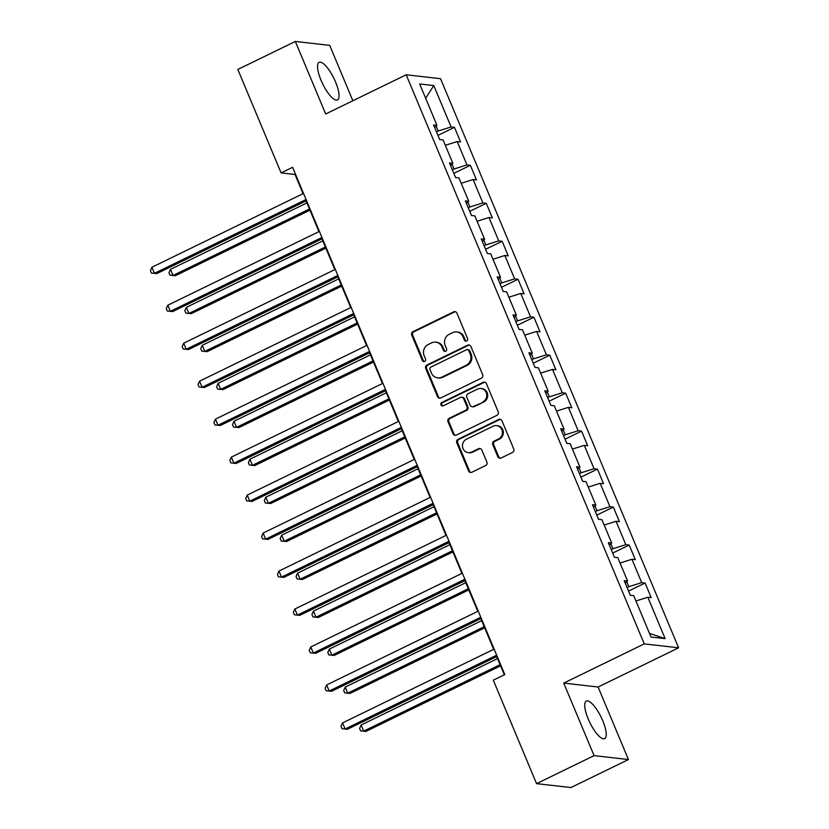 <?xml version="1.0" encoding="UTF-8"?>
<svg xmlns="http://www.w3.org/2000/svg" width="829" height="829" viewBox="0 0 829 829"><rect width="100%" height="100%" fill="white"/><g stroke="black" fill="none" stroke-linecap="round" stroke-linejoin="round"><path stroke-width="1.24" d="M466.665 340.968A1.845 1.731 -83.5 0 0 467.546 338.533L456.924 313.144A2.632 2.466 -83.5 0 0 453.67 311.849L413.029 331.641A2.632 2.466 -83.5 0 0 411.764 335.134L422.386 360.522A1.845 1.731 -83.5 0 0 424.666 361.423A1.845 1.731 -83.5 0 0 425.546 358.978L424.168 355.693A8.425 7.896 -83.5 0 1 428.199 344.532L431.588 342.885A8.425 7.896 -83.5 0 1 435.733 342.159A8.425 7.896 -83.5 0 1 442.012 347.009L443.38 350.294A1.845 1.731 -83.5 0 0 445.66 351.195A1.845 1.731 -83.5 0 0 446.541 348.75L445.173 345.465A8.425 7.896 -83.5 0 1 449.204 334.305L452.582 332.657A8.425 7.896 -83.5 0 1 456.738 331.932A8.425 7.896 -83.5 0 1 463.007 336.781L464.385 340.066A1.845 1.731 -83.5 0 0 466.665 340.968M602.724 720.681A20.912 6.259 64 0 0 586.321 701.054A20.912 6.259 64 0 0 588.238 719.033A20.912 6.259 64 0 0 604.631 738.67A20.912 6.259 64 0 0 602.724 720.681M335.538 81.957A20.912 6.259 64 0 0 319.134 62.33A20.912 6.259 64 0 0 321.051 80.309A20.912 6.259 64 0 0 337.455 99.936A20.912 6.259 64 0 0 335.538 81.957M497.825 456.727A2.632 2.466 -83.5 0 0 501.089 458.012L512.488 452.458A2.632 2.466 -83.5 0 0 513.742 448.976L501.949 420.78A2.632 2.466 -83.5 0 0 498.695 419.495L458.054 439.277A2.632 2.466 -83.5 0 0 456.789 442.769L468.582 470.965A2.632 2.466 -83.5 0 0 471.846 472.25L485.618 465.546A2.632 2.466 -83.5 0 0 486.872 462.054L481.825 449.992A2.632 2.466 -83.5 0 0 478.571 448.707L471.742 452.033A7.036 6.601 -83.5 0 1 462.53 446.779A7.036 6.601 -83.5 0 1 466.395 439.246L493.151 426.22A7.036 6.601 -83.5 0 1 502.353 431.474A7.036 6.601 -83.5 0 1 498.498 438.997L494.043 441.173A2.632 2.466 -83.5 0 0 492.778 444.655L497.825 456.727L498.757 456.831A2.632 2.466 -83.5 0 0 500.26 458.25M563.73 683.096L594.082 755.633L536.57 783.643L570.932 787.55L628.444 759.551L598.103 687.013L678.609 647.801L644.247 643.895L563.73 683.096L598.103 687.013M352.864 100.744L329.693 45.357L295.331 41.45L325.673 113.987L406.189 74.786L644.247 643.895M295.331 41.45L237.819 69.449L281.093 172.909L295.02 174.494L303.041 193.654M536.57 783.643L493.296 680.184L504.799 674.588L292.596 167.303L281.093 172.909M481.4 378.159A2.632 2.466 -83.5 0 0 482.665 374.667L470.872 346.47A2.632 2.466 -83.5 0 0 467.608 345.185L426.966 364.978A2.632 2.466 -83.5 0 0 425.712 368.459L437.505 396.656A2.632 2.466 -83.5 0 0 440.759 397.951L481.4 378.159M486.405 383.63L498.208 411.816A2.632 2.466 -83.5 0 1 496.944 415.308L456.302 435.101A2.632 2.466 -83.5 0 1 453.048 433.805L448.002 421.743A2.632 2.466 -83.5 0 1 449.256 418.251L465.743 410.231A2.632 2.466 -83.5 0 0 466.996 406.738L463.649 398.739A2.632 2.466 -83.5 0 0 460.396 397.443L443.235 405.806A1.845 1.731 -83.5 0 1 440.821 404.428A1.845 1.731 -83.5 0 1 441.836 402.459L483.152 382.335A2.632 2.466 -83.5 0 1 486.405 383.63M678.609 647.801L440.551 78.693L406.189 74.786M645.097 583.015L641.708 582.632L631.936 559.264L635.325 559.648L629.211 545.047L625.822 544.663L616.051 521.296L619.439 521.679L613.325 507.068L609.937 506.685L600.165 483.317L603.553 483.701L597.45 469.1L594.051 468.717L584.279 445.349L587.668 445.733L581.564 431.121L578.176 430.738L568.393 407.371L571.782 407.754L565.679 393.153L562.29 392.77L552.508 369.402L555.896 369.786L549.793 355.185L546.404 354.791L536.622 331.424L540.021 331.807L533.907 317.206L530.519 316.823L520.747 293.456L524.135 293.839L518.021 279.238L514.633 278.845L504.861 255.477L508.25 255.871L502.136 241.26L498.747 240.876L488.975 217.509L492.364 217.892L486.25 203.292L482.861 202.898L473.09 179.53L476.478 179.924L470.375 165.313L466.976 164.93L457.204 141.562L460.592 141.946L454.489 127.345L451.09 126.951L433.785 85.574L419.671 83.967L436.976 125.345L433.588 124.961L439.702 139.573L443.09 139.956L452.862 163.323L449.473 162.94L455.587 177.541L458.976 177.924L468.748 201.292L465.359 200.908L471.463 215.519L474.862 215.903L484.633 239.27L481.245 238.887L487.348 253.487L490.737 253.871L500.519 277.238L497.131 276.855L503.234 291.456L506.623 291.849L516.405 315.217L513.006 314.833L519.12 329.434L522.508 329.818L532.28 353.185L528.892 352.802L535.006 367.402L538.394 367.796L548.166 391.164L544.777 390.77L550.891 405.381L554.28 405.764L564.052 429.132L560.663 428.748L566.777 443.349L570.165 443.743L579.937 467.11L576.549 466.717L582.663 481.328L586.051 481.711L595.823 505.079L592.434 504.695L598.538 519.296L601.937 519.69L611.709 543.057L608.32 542.663L614.424 557.275L617.812 557.658L627.594 581.025L624.206 580.642L630.309 595.243L633.698 595.626L651.014 637.014L665.127 638.62L647.822 597.243L651.211 597.626L645.097 583.015L628.569 591.067M626.745 581.782L628.796 586.694L627.076 587.523M628.796 586.694L641.708 582.632M620.051 562.995L631.936 559.264M627.594 581.025L625.242 583.129M610.859 543.814L612.911 548.715L611.201 549.554M612.911 548.715L625.822 544.663M604.165 525.026L616.051 521.296M611.709 543.057L609.356 545.15M594.973 505.835L597.025 510.747L595.315 511.576M597.025 510.747L609.937 506.685M588.279 487.048L600.165 483.317M595.823 505.079L593.471 507.182M579.088 467.867L581.139 472.768L579.43 473.608M581.139 472.768L594.051 468.717M572.393 449.08L584.279 445.349M579.937 467.11L577.585 469.204M563.202 429.899L565.254 434.8L563.544 435.629M565.254 434.8L578.176 430.738M556.508 411.101L568.393 407.371M564.052 429.132L561.699 431.235M547.316 391.92L549.368 396.822L547.658 397.661M549.368 396.822L562.29 392.77M540.632 373.133L552.508 369.402M548.166 391.164L545.824 393.257M531.43 353.952L533.482 358.853L531.772 359.682M533.482 358.853L546.404 354.791M524.747 335.154L536.622 331.424M532.28 353.185L529.938 355.289M515.545 315.973L517.597 320.875L515.887 321.714M517.597 320.875L530.519 316.823M508.861 297.186L520.747 293.456M516.405 315.217L514.053 317.31M499.669 278.005L501.721 282.907L500.001 283.736M501.721 282.907L514.633 278.845M492.975 259.218L504.861 255.477M500.519 277.238L498.167 279.342M483.784 240.027L485.835 244.928L484.126 245.767M485.835 244.928L498.747 240.876M477.089 221.239L488.975 217.509M484.633 239.27L482.281 241.374M467.898 202.058L469.95 206.96L468.24 207.789M469.95 206.96L482.861 202.898M461.204 183.271L473.09 179.53M468.748 201.292L466.395 203.395M452.012 164.08L454.064 168.992L452.354 169.821M454.064 168.992L466.976 164.93M445.318 145.293L457.204 141.562M452.862 163.323L450.51 165.427M436.127 126.112L438.178 131.013L436.468 131.842M438.178 131.013L451.09 126.951M425.65 98.268L433.785 85.574M436.976 125.345L434.624 127.448M594.082 755.633L628.444 759.551M306.077 200.898L318.927 231.633M321.963 238.876L334.812 269.601M337.838 276.845L350.698 307.58M353.724 314.823L366.584 345.548M369.61 352.791L382.47 383.526M385.495 390.77L398.345 421.495M401.381 428.738L414.231 459.473M417.267 466.717L430.116 497.441M433.152 504.685L446.002 535.42M449.038 542.663L461.888 573.388M464.914 580.632L477.773 611.367M480.799 618.61L493.659 649.335M496.685 656.578L504.322 674.816M649.501 633.397L665.127 638.62M635.936 600.973L647.822 597.243M437.95 135.396L454.489 127.345M453.836 173.365L470.375 165.313M469.722 211.343L486.25 203.292M485.607 249.311L502.136 241.26M501.493 287.29L518.021 279.238M517.369 325.258L533.907 317.206M533.254 363.226L549.793 355.185M549.14 401.205L565.679 393.153M565.026 439.173L581.564 431.121M580.911 477.152L597.45 469.1M596.797 515.12L613.325 507.068M612.683 553.098L629.211 545.047M466.23 341.113A1.845 1.731 -83.5 0 1 465.318 340.17L463.939 336.885A8.425 7.896 -83.5 0 0 457.67 332.035L456.738 331.932M435.733 342.159L436.665 342.263A8.425 7.896 -83.5 0 1 442.935 347.113L444.313 350.398A1.845 1.731 -83.5 0 0 445.225 351.341M455.422 311.725A2.632 2.466 -83.5 0 0 454.593 311.963L413.951 331.745A2.632 2.466 -83.5 0 0 412.697 335.237L423.318 360.625A1.845 1.731 -83.5 0 0 424.23 361.568M469.369 345.061A2.632 2.466 -83.5 0 0 468.54 345.289L427.899 365.081A2.632 2.466 -83.5 0 0 426.634 368.573L438.427 396.759A2.632 2.466 -83.5 0 0 439.93 398.179M468.81 350.636A1.845 1.731 -83.5 0 0 466.53 349.734L430.852 367.112A1.845 1.731 -83.5 0 0 429.971 369.547L431.422 373.019A8.425 7.896 -83.5 0 0 437.691 377.869A8.425 7.896 -83.5 0 0 441.847 377.143L466.23 365.268A8.425 7.896 -83.5 0 0 470.261 354.107L468.81 350.636L469.732 350.75A1.845 1.731 -83.5 0 0 468.364 349.683L467.432 349.579M437.691 377.869L438.624 377.972A8.425 7.896 -83.5 0 0 442.769 377.247L441.847 377.143M469.732 350.75L471.183 354.211A8.425 7.896 -83.5 0 1 467.162 365.371L442.769 377.247M461.691 397.215L462.613 397.329A2.632 2.466 -83.5 0 1 464.582 398.842L467.929 406.842A2.632 2.466 -83.5 0 1 466.665 410.334L450.188 418.365A2.632 2.466 -83.5 0 0 448.924 421.847L453.971 433.919A2.632 2.466 -83.5 0 0 455.473 435.329M484.913 382.21A2.632 2.466 -83.5 0 0 484.084 382.438L442.759 402.562A1.845 1.731 -83.5 0 0 442.8 405.941M482.841 401.899A7.036 6.601 -83.5 0 0 480.965 388.511A7.036 6.601 -83.5 0 0 477.494 389.122L468.064 393.713A2.632 2.466 -83.5 0 0 466.81 397.195L470.157 405.205A2.632 2.466 -83.5 0 0 473.411 406.49L483.773 402.003A7.036 6.601 -83.5 0 0 481.898 388.614L480.965 388.511M472.115 406.718L473.048 406.821A2.632 2.466 -83.5 0 0 474.343 406.593L473.411 406.49M483.773 402.003L474.343 406.593M496.623 425.609L497.545 425.723A7.036 6.601 -83.5 0 1 499.431 439.101L494.965 441.277A2.632 2.466 -83.5 0 0 493.711 444.769L498.757 456.831M468.271 452.634L469.204 452.738A7.036 6.601 -83.5 0 0 472.665 452.137L471.742 452.033M480.323 448.572A2.632 2.466 -83.5 0 0 479.504 448.81L472.665 452.137M500.447 419.36A2.632 2.466 -83.5 0 0 499.628 419.598L458.976 439.391A2.632 2.466 -83.5 0 0 457.722 442.873L469.515 471.069A2.632 2.466 -83.5 0 0 471.017 472.489M306.917 202.929L170.494 269.363L173.043 275.446L175.365 275.715L309.953 210.172M175.365 275.715L169.986 275.155L173.043 275.446L309.466 209.012M169.986 275.155L168.961 272.72L170.494 269.363M306.067 199.509L154.463 273.332L151.914 267.249L303.518 193.426M306.554 200.67L156.785 273.601L151.406 273.042L150.391 270.606L151.914 267.249M156.785 273.601L151.406 273.042M322.802 240.897L186.38 307.331L188.919 313.424L191.25 313.683L325.838 248.151M191.25 313.683L185.862 313.134L188.919 313.424L325.351 246.99M185.862 313.134L184.846 310.699L186.38 307.331M338.688 278.876L202.266 345.31L204.804 351.392L207.126 351.662L341.724 286.119M207.126 351.662L201.748 351.102L204.804 351.392L341.237 284.958M201.748 351.102L200.732 348.667L202.266 345.31M321.953 237.488L170.349 311.31L167.8 305.217L319.403 231.395M322.44 238.638L172.67 311.569L167.292 311.02L166.277 308.585L167.8 305.217M172.67 311.569L167.292 311.02M337.838 275.456L186.235 349.278L183.686 343.196L335.289 269.373M338.325 276.617L188.556 349.537L183.178 348.988L182.162 346.553L183.686 343.196M188.556 349.537L183.178 348.988M354.574 316.844L218.151 383.278L220.69 389.361L223.011 389.63L357.61 324.098M223.011 389.63L217.633 389.07L220.69 389.361L357.123 322.937M217.633 389.07L216.618 386.646L218.151 383.278M370.459 354.822L234.027 421.256L236.576 427.339L238.897 427.598L373.485 362.066M238.897 427.598L233.519 427.049L236.576 427.339L373.009 360.905M233.519 427.049L232.503 424.614L234.027 421.256M386.345 392.791L249.912 459.225L252.462 465.307L254.783 465.577L389.371 400.034M254.783 465.577L249.405 465.017L252.462 465.307L388.884 398.884M249.405 465.017L248.389 462.582L249.912 459.225M353.724 313.435L202.121 387.247L199.571 381.164L351.175 307.341M354.211 314.585L204.442 387.516L199.064 386.956L198.038 384.532L199.571 381.164M204.442 387.516L199.064 386.956M369.61 351.403L218.006 425.225L215.457 419.142L367.06 345.32M370.086 352.563L220.327 425.484L214.949 424.935L213.923 422.5L215.457 419.142M220.327 425.484L214.949 424.935M385.495 389.371L233.882 463.193L231.343 457.111L382.946 383.288M385.972 390.532L236.213 463.463L230.825 462.903L229.809 460.468L231.343 457.111M236.213 463.463L230.825 462.903M401.371 427.349L249.767 501.172L247.229 495.089L398.832 421.267M401.858 428.51L252.089 501.431L246.71 500.882L245.695 498.447L247.229 495.089M252.089 501.431L246.71 500.882M417.256 465.318L265.653 539.14L263.114 533.057L414.718 459.235M417.743 466.478L267.974 539.41L262.596 538.85L261.581 536.415L263.114 533.057M267.974 539.41L262.596 538.85M433.142 503.296L281.539 577.119L278.99 571.036L430.593 497.213M433.629 504.457L283.86 577.378L278.482 576.829L277.466 574.393L278.99 571.036M283.86 577.378L278.482 576.829M449.028 541.264L297.424 615.087L294.875 609.004L446.479 535.182M449.515 542.425L299.746 615.356L294.368 614.797L293.352 612.362L294.875 609.004M299.746 615.356L294.368 614.797M464.914 579.243L313.31 653.065L310.761 646.972L462.364 573.16M465.401 580.404L315.631 653.325L310.253 652.775L309.238 650.34L310.761 646.972M315.631 653.325L310.253 652.775M480.799 617.211L329.196 691.034L326.647 684.951L478.25 611.128M481.286 618.372L331.517 691.303L326.139 690.744L325.113 688.308L326.647 684.951M331.517 691.303L326.139 690.744M402.231 430.769L265.798 497.203L268.347 503.286L270.668 503.545L405.257 438.013M270.668 503.545L265.29 502.996L268.347 503.286L404.77 436.852M265.29 502.996L264.275 500.561L265.798 497.203M418.117 468.737L281.684 535.171L284.233 541.254L286.554 541.524L421.142 475.981M286.554 541.524L281.176 540.964L284.233 541.254L420.655 474.83M281.176 540.964L280.15 538.529L281.684 535.171M433.992 506.716L297.57 573.15L300.119 579.233L302.44 579.492L437.028 513.959M302.44 579.492L297.062 578.943L300.119 579.233L436.541 512.799M297.062 578.943L296.036 576.507L297.57 573.15M449.878 544.684L313.455 611.118L315.994 617.201L318.326 617.47L452.914 551.927M318.326 617.47L312.937 616.911L315.994 617.201L452.427 550.767M312.937 616.911L311.922 614.476L313.455 611.118M465.763 582.663L329.341 649.086L331.88 655.179L334.201 655.438L468.799 589.906M334.201 655.438L328.823 654.889L331.88 655.179L468.312 588.745M328.823 654.889L327.807 652.454L329.341 649.086M481.649 620.631L345.227 687.065L347.765 693.148L350.087 693.417L484.685 627.874M350.087 693.417L344.709 692.857L347.765 693.148L484.198 626.714M344.709 692.857L343.693 690.422L345.227 687.065M497.535 658.609L361.102 725.033L363.651 731.126L365.972 731.385L500.561 665.853M365.972 731.385L360.594 730.836L363.651 731.126L500.084 664.692M360.594 730.836L359.579 728.401L361.102 725.033M496.685 655.19L345.082 729.012L342.532 722.919L494.136 649.097M497.162 656.35L347.403 729.271L342.025 728.722L340.999 726.287L342.532 722.919M347.403 729.271L342.025 728.722M463.939 336.885L463.007 336.781M444.313 350.398L443.38 350.294M442.935 347.113L442.012 347.009M423.318 360.625L422.386 360.522M412.697 335.237L411.764 335.134M413.951 331.745L413.029 331.641M454.593 311.963L453.67 311.849M465.318 340.17L464.385 340.066M438.427 396.759L437.505 396.656M426.634 368.573L425.712 368.459M427.899 365.081L426.966 364.978M468.54 345.289L467.608 345.185M467.162 365.371L466.23 365.268M471.183 354.211L470.261 354.107M453.971 433.919L453.048 433.805M448.924 421.847L448.002 421.743M450.188 418.365L449.256 418.251M466.665 410.334L465.743 410.231M467.929 406.842L466.996 406.738M464.582 398.842L463.649 398.739M442.759 402.562L441.836 402.459M484.084 382.438L483.152 382.335M493.711 444.769L492.778 444.655M494.965 441.277L494.043 441.173M499.431 439.101L498.498 438.997M479.504 448.81L478.571 448.707M469.515 471.069L468.582 470.965M457.722 442.873L456.789 442.769M458.976 439.391L458.054 439.277M499.628 419.598L498.695 419.495"/></g></svg>
